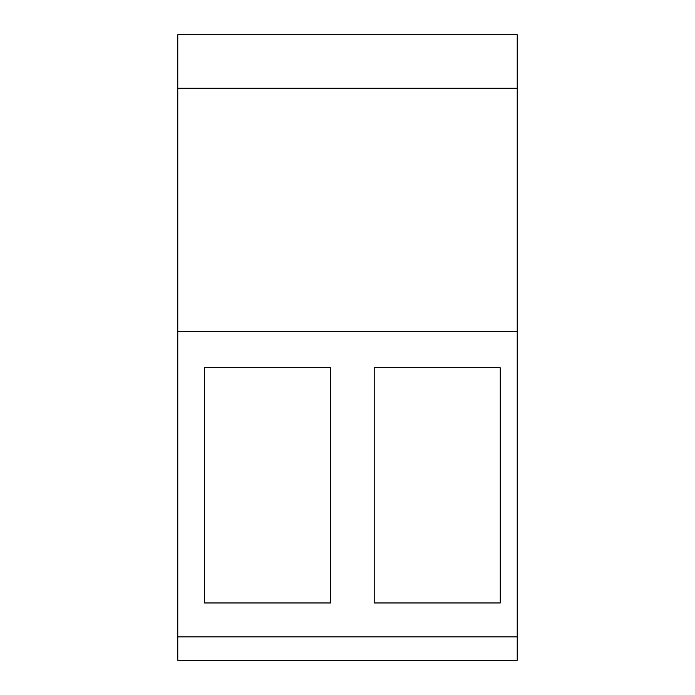 <?xml version="1.0" encoding="UTF-8"?>
<svg xmlns="http://www.w3.org/2000/svg" width="695" height="695" viewBox="0 0 695 695"><rect width="100%" height="100%" fill="white"/><g stroke="black" fill="none" stroke-linecap="round" stroke-linejoin="round"><path stroke-width="1.04" d="M177.79 331.437L177.79 660.25L517.21 660.25L517.21 88.23L177.79 88.23L177.79 331.437L517.21 331.437M517.21 88.23L517.21 34.75L177.79 34.75L177.79 88.23M177.79 636.907L517.21 636.907M500.235 367.803L500.235 602.965L374.171 602.965L374.171 367.803L500.235 367.803M204.46 602.965L330.533 602.965L330.533 367.803L204.46 367.803L204.46 602.965"/></g></svg>
